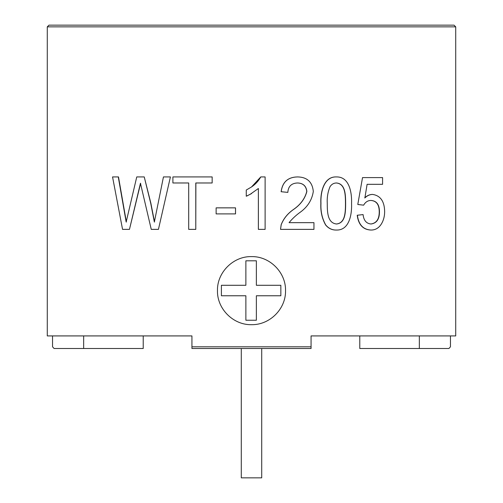 <?xml version="1.0" encoding="UTF-8"?>
<svg xmlns="http://www.w3.org/2000/svg" width="503" height="503" viewBox="0 0 503 503"><rect width="100%" height="100%" fill="white"/><g stroke="black" fill="none" stroke-linecap="round" stroke-linejoin="round"><path stroke-width="0.75" d="M261.711 348.51L261.711 477.85L241.289 477.85L241.289 348.51M256.367 320.248L245.879 320.248L245.879 295.77L221.402 295.77L221.402 285.283L245.879 285.283L245.879 260.805L256.367 260.805L256.367 285.283L280.844 285.283L280.844 295.77L256.367 295.77L256.367 320.248M212.354 25.15L290.646 25.15M251.5 324.68C269.746 325.076 285.937 308.949 285.541 290.646C285.962 272.375 269.709 256.184 251.5 256.605C233.298 256.146 216.994 272.456 217.459 290.646C217.032 308.848 233.235 325.114 251.5 324.68M313.853 222.653L289.055 222.653L313.954 222.653L313.954 229.374L280.517 229.374L281.215 224.709C283.522 218.78 287.496 213.8 293.142 209.757C300.404 204.872 304.975 198.773 306.861 191.467C306.233 185.997 303.139 183.167 297.581 182.979C291.501 183.18 288.25 186.317 287.829 192.391L281.183 191.718C282.497 182.011 288.012 177.075 297.726 176.924C307.144 177.163 312.344 181.992 313.312 191.404C311.973 200.276 307.295 207.45 299.272 212.92C295.343 215.894 291.935 219.138 289.055 222.653M280.517 229.374L281.164 224.709C283.466 218.78 287.439 213.794 293.073 209.757C300.322 204.866 304.887 198.773 306.767 191.467C306.126 185.991 303.039 183.161 297.506 182.979M287.829 192.391L281.133 191.718C282.453 182.004 287.961 177.075 297.65 176.924L297.726 176.924M336.413 230.047C332.099 230.148 328.503 228.463 325.623 224.992C322.039 218.56 320.449 211.398 320.851 203.508C320.273 192.234 323.863 176.358 336.413 176.924L336.551 176.924C349.126 176.716 351.993 192.045 351.566 203.508C352.018 215.039 349.057 230.343 336.551 230.047L336.413 230.047M370.83 223.998C376.47 223.213 379.275 219.145 379.237 211.788C379.224 204.608 376.426 200.829 370.856 200.458M382.362 184.318L367.102 184.318L364.889 197.905C367.19 195.654 369.749 194.491 372.566 194.41C380.387 195.592 384.418 201.25 384.638 211.386C384.682 215.982 383.657 220.081 381.557 223.678C378.966 227.96 375.445 230.078 371 230.047C363.16 229.607 358.62 224.678 357.382 215.253L363.084 214.58C363.713 220.433 366.36 223.571 371.032 223.998C376.678 223.219 379.482 219.151 379.451 211.788C379.438 204.639 376.64 200.86 371.057 200.458C367.907 200.427 365.436 201.999 363.65 205.167L357.784 204.495L362.525 177.597L357.784 204.495M364.7 197.905C366.989 195.654 369.548 194.491 372.365 194.41L372.566 194.41M371 230.047L370.799 230.047C362.971 229.607 358.444 224.678 357.205 215.253L363.084 214.58M251.5 186.971C255.449 184.318 258.536 180.967 260.768 176.924L251.5 186.971L246.263 190.04L246.263 196.239L248.042 195.46M260.78 176.924L265.112 176.924L265.112 229.374L258.372 229.374L258.372 188.512L249.771 194.598M455.724 26.854L455.724 335.916L311.068 335.916L311.068 348.51L191.932 348.51L191.932 335.916L47.276 335.916L47.276 26.854L48.973 25.15L454.027 25.15L455.724 26.854L47.276 26.854M359.783 335.916L359.783 348.51L448.915 348.51L450.455 346.806L450.455 335.916M52.545 335.916L52.545 346.806L54.085 348.51L143.217 348.51L143.217 335.916M235.53 207.858L235.53 213.907L216.133 213.907L216.133 207.858L235.53 207.858M188.694 182.979L172.9 182.979L172.9 176.924L212.159 176.924L212.159 182.979L195.786 182.979L195.786 229.374L188.694 229.374L188.694 182.979L173.026 182.979M212.159 176.924L212.159 182.979M195.874 182.979L195.786 229.374M118.268 176.924L126.165 222.043L136.753 176.924L144.242 176.924L150.699 203.199L154.358 222.043L163.45 176.924L170.416 176.924L158.439 229.374L151.258 229.374L140.45 183.262L129.466 229.374L122.55 229.374L112.553 176.924L118.488 176.924L126.372 222.043M144.242 176.924L150.869 203.199L154.522 222.043M170.416 176.924L158.439 229.374M140.633 183.262L129.466 229.374M235.505 207.858L235.505 213.907M258.385 229.374L258.385 188.506M251.5 193.617L246.263 196.239M336.551 230.047C332.238 230.148 328.635 228.463 325.749 224.992L325.623 224.992M325.749 224.992C322.153 218.56 320.562 211.398 320.964 203.508L320.851 203.508M320.964 203.508C320.392 192.228 323.982 176.358 336.551 176.924M336.551 223.998C345.649 223.024 345.561 211.763 345.636 203.489C345.548 195.283 345.636 183.802 336.488 182.979C333.829 183.004 331.691 184.205 330.081 186.569C327.855 191.794 326.919 197.434 327.264 203.489C327.296 211.794 327.371 223.03 336.551 223.998M336.413 223.998C345.492 223.018 345.404 211.776 345.479 203.489L345.636 203.489M345.479 203.489C345.391 195.277 345.486 183.809 336.344 182.979M363.65 205.167L357.96 204.495M367.102 184.318L382.582 184.318L382.582 177.597L362.525 177.597M419.345 335.916L419.345 348.51M83.655 335.916L83.655 348.51M311.068 346.806L191.932 346.806"/></g></svg>
